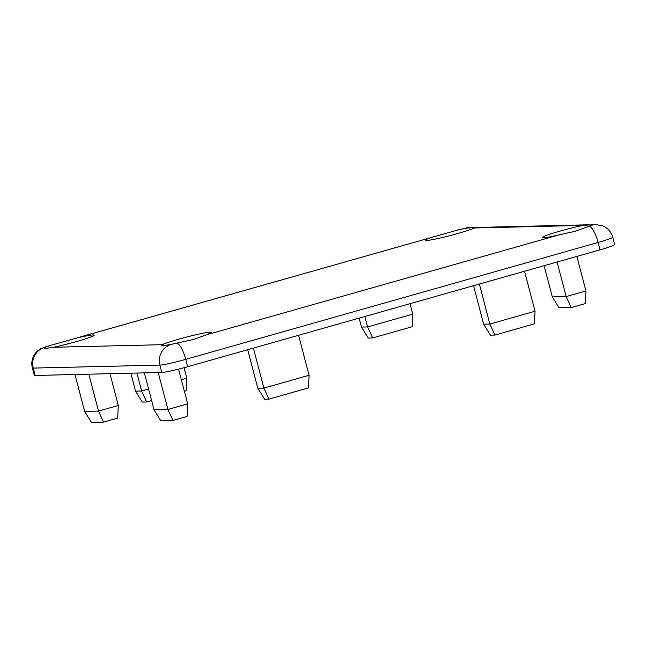 <?xml version="1.0" encoding="UTF-8"?>
<svg xmlns="http://www.w3.org/2000/svg" width="647" height="647" viewBox="0 0 647 647"><rect width="100%" height="100%" fill="white"/><g stroke="black" fill="none" stroke-linecap="round" stroke-linejoin="round"><path stroke-width="0.97" d="M178.604 342.716L193.688 339.44L205.843 334.992A25.961 1.771 -14.7 0 0 211.27 332.412A25.961 1.771 -14.7 0 0 189.749 336.246A25.961 1.771 -14.7 0 0 162.203 344.697L161.143 345.951L170.565 344.503A25.961 1.771 -14.7 0 0 178.604 342.716L170.565 344.503M53.491 347.261A25.961 1.771 -14.7 0 0 76.451 341.584A25.961 1.771 -14.7 0 0 94.195 335.17A25.961 1.771 -14.7 0 0 76.629 338.041L47.15 346.355A16.798 4.634 -105.8 0 1 47.474 346.307L44.538 347.479L45.128 347.463L44.069 348.709L53.491 347.261L162.203 344.697M50.822 345.312L49.39 345.765A25.961 1.771 -14.7 0 0 45.128 347.463M432.147 237.239L430.716 237.684A25.961 1.771 -14.7 0 0 425.297 240.272A25.961 1.771 -14.7 0 0 457.777 233.51A25.961 1.771 -14.7 0 0 474.356 227.979L475.529 227.453L465.994 228.181A25.961 1.771 -14.7 0 0 457.955 229.968L74.542 338.591M559.93 234.643L575.013 231.359L587.169 226.919A25.961 1.771 -14.7 0 0 591.431 225.221L592.603 224.695L583.068 225.415A25.961 1.771 -14.7 0 0 556.339 232.192A25.961 1.771 -14.7 0 0 542.364 237.514A25.961 1.771 -14.7 0 0 559.93 234.643L205.843 334.992M35.189 375.462L161.807 372.47L159.874 365.102L33.256 368.086L35.189 375.462A21.383 1.456 165.3 0 1 34.283 375.276L32.35 367.908C31.007 362.215 32.221 357.079 36.006 352.51C40.268 348.361 40.146 349.275 41.667 348.288L47.15 346.355M587.169 226.919L592.021 225.205A16.798 16.11 -91.4 0 1 595.879 224.622L602.511 225.771C607.557 227.736 610.954 231.545 612.717 237.19L614.65 244.558A21.383 1.456 165.3 0 1 600.044 249.839L598.111 242.471L185.713 359.352L187.646 366.728L600.044 249.839M187.646 366.728A21.383 1.456 165.3 0 1 161.807 372.47M585.939 290.956L585.349 303.564L571.212 307.576L559.065 307.859L552.295 296.892L566.165 296.561L585.939 290.956L576.873 256.406M571.212 307.576L566.165 296.561L557.099 262.011M552.295 296.892L544.111 265.699M535.045 311.239L534.454 323.848L494.898 335.065L490.418 335.17L483.641 324.196L489.852 324.05L535.045 311.239L524.555 271.239M494.898 335.065L489.852 324.05L479.354 284.049M483.641 324.196L473.539 285.691M309.08 375.284L308.49 387.893L268.926 399.11L264.591 399.207L257.813 388.24L263.887 388.095L309.08 375.284L298.582 335.283M268.926 399.11L263.887 388.095L253.389 348.094M257.813 388.24L247.704 349.703M187.67 403.841L187.08 416.45L172.943 420.453L160.796 420.744L154.018 409.769L167.896 409.446L187.67 403.841L178.564 369.146M172.943 420.453L167.896 409.446L158.216 372.559M154.018 409.769L144.346 372.882M118.288 405.475L117.705 418.083L103.56 422.095L91.421 422.378L84.644 411.403L98.522 411.08L118.288 405.475L109.958 373.691M103.56 422.095L98.522 411.08L88.841 374.192M84.644 411.403L74.963 374.516M412.77 314.127L412.179 326.735L372.623 337.944L368.28 338.049L361.503 327.083L367.577 326.937L412.77 314.127L410.036 303.694M372.623 337.944L367.577 326.937L364.843 316.504M361.503 327.083L359.158 318.114M181.338 379.716L186.797 378.171L184.055 367.714M151.608 400.59L146.651 401.989L142.308 402.094L135.538 391.128L141.604 390.982L136.905 373.06M146.651 401.989L141.604 390.982L148.575 389.009M135.538 391.128L130.831 373.198M186.797 378.171L186.215 390.78L184.379 391.298M49.39 345.765L47.474 346.307M465.994 228.181L457.955 229.968M583.068 225.415L474.356 227.979M430.716 237.684L76.629 338.041M592.021 225.205L591.431 225.221M44.538 347.479A16.798 16.11 -91.4 0 0 33.256 368.086A21.383 1.456 165.3 0 1 32.35 367.908M176.688 343.258A16.798 4.634 -105.8 0 1 185.713 359.352A21.383 1.456 165.3 0 1 159.874 365.102A16.798 16.11 -91.4 0 1 171.156 344.487M612.717 237.19A21.383 1.456 165.3 0 1 598.111 242.471A16.798 4.634 -105.8 0 0 589.085 226.377M465.411 228.189A16.798 16.11 -91.4 0 1 469.261 227.607L471.728 227.55M459.871 229.426A16.798 4.634 -105.8 0 0 459.54 229.475L469.261 227.607M595.879 224.622L592.676 224.695M588.802 224.792L475.602 227.461M459.54 229.475L455.868 230.518"/></g></svg>
